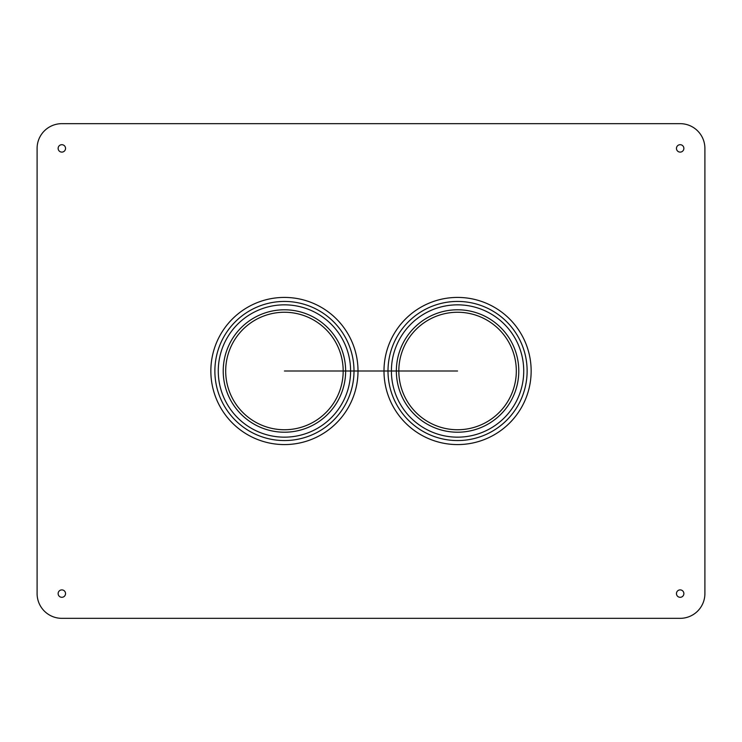 <?xml version="1.0" encoding="UTF-8"?>
<svg xmlns="http://www.w3.org/2000/svg" width="742" height="742" viewBox="0 0 742 742"><rect width="100%" height="100%" fill="white"/><g stroke="black" fill="none" stroke-linecap="round" stroke-linejoin="round"><path stroke-width="1.11" d="M398.825 371A58.739 58.739 0 0 1 486.938 320.127A58.739 58.739 0 0 1 486.938 421.873A58.739 58.739 0 0 1 398.825 371M225.689 371A58.739 58.739 0 0 1 313.801 320.127A58.739 58.739 0 0 1 313.801 421.873A58.739 58.739 0 0 1 225.689 371M218.269 371A66.159 66.159 0 0 0 284.436 437.159A66.159 66.159 0 0 0 350.595 371A66.159 66.159 0 0 0 284.436 304.841A66.159 66.159 0 0 0 218.269 371M284.436 440.562A69.562 69.562 0 0 0 353.999 371A69.562 69.562 0 0 0 284.436 301.438A69.562 69.562 0 0 0 214.874 371A69.562 69.562 0 0 0 284.436 440.562A69.562 69.562 0 0 0 353.999 371A69.562 69.562 0 0 0 284.436 301.438A69.562 69.562 0 0 0 214.874 371A69.562 69.562 0 0 0 284.436 440.562M457.564 437.159A66.159 66.159 0 0 1 391.405 371A66.159 66.159 0 0 1 457.564 304.841A66.159 66.159 0 0 1 523.731 371A66.159 66.159 0 0 1 457.564 437.159M527.126 371A69.562 69.562 0 0 1 457.564 440.562A69.562 69.562 0 0 1 388.001 371A69.562 69.562 0 0 1 457.564 301.438A69.562 69.562 0 0 1 527.126 371A69.562 69.562 0 0 1 457.564 440.562A69.562 69.562 0 0 1 388.001 371A69.562 69.562 0 0 1 457.564 301.438A69.562 69.562 0 0 1 527.126 371A69.562 69.562 0 0 1 457.564 440.562M65.546 593.6A3.71 3.71 0 0 1 59.981 596.809A3.71 3.71 0 0 1 59.981 590.391A3.71 3.71 0 0 1 65.546 593.6M683.874 593.6A3.71 3.71 0 0 1 678.309 596.809A3.71 3.71 0 0 1 678.309 590.391A3.71 3.71 0 0 1 683.874 593.6M683.874 148.4A3.71 3.71 0 0 1 678.309 151.609A3.71 3.71 0 0 1 678.309 145.191A3.71 3.71 0 0 1 683.874 148.4M65.546 148.4A3.71 3.71 0 0 1 59.981 151.609A3.71 3.71 0 0 1 59.981 145.191A3.71 3.71 0 0 1 65.546 148.4M680.164 618.336A24.736 24.736 0 0 0 704.9 593.6L704.9 148.4A24.736 24.736 0 0 0 680.164 123.664L61.836 123.664A24.736 24.736 0 0 0 37.1 148.4L37.1 593.6A24.736 24.736 0 0 0 61.836 618.336L680.164 618.336M284.436 371L457.564 371M457.564 432.215A61.215 61.215 0 0 0 510.579 340.392A61.215 61.215 0 0 0 404.557 340.392A61.215 61.215 0 0 0 457.564 432.215M284.436 432.215A61.215 61.215 0 0 0 337.443 340.392A61.215 61.215 0 0 0 231.421 340.392A61.215 61.215 0 0 0 284.436 432.215M210.849 371A73.579 73.579 0 0 1 321.221 307.281A73.579 73.579 0 0 1 321.221 434.719A73.579 73.579 0 0 1 210.849 371M531.151 371A73.579 73.579 0 0 1 420.779 434.719A73.579 73.579 0 0 1 420.779 307.281A73.579 73.579 0 0 1 531.151 371"/></g></svg>
